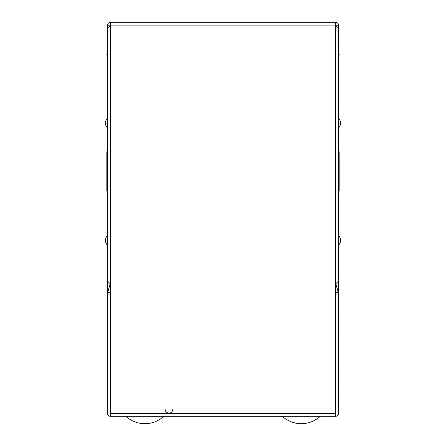 <?xml version="1.0" encoding="UTF-8"?>
<svg xmlns="http://www.w3.org/2000/svg" width="446" height="446" viewBox="0 0 446 446"><rect width="100%" height="100%" fill="white"/><g stroke="black" fill="none" stroke-linecap="round" stroke-linejoin="round"><path stroke-width="0.67" d="M338.464 288.64L338.464 256.45M125.856 416.28A27.992 27.992 0 0 0 163.816 416.28M282.329 416.28A27.992 27.992 0 0 0 320.289 416.28M172.797 409.283A3.836 3.836 0 0 1 168.962 413.119A3.836 3.836 0 0 1 165.126 409.289A3.836 3.836 0 0 0 168.967 413.119A3.836 3.836 0 0 0 172.797 409.283M105.434 123.068A6.762 6.762 0 0 0 107.536 127.969L107.536 118.173A6.762 6.762 0 0 0 105.434 123.068M105.434 240.355A6.762 6.762 0 0 0 107.536 245.255L107.536 235.455A6.762 6.762 0 0 0 105.434 240.355M107.536 54.49L106.834 54.49L107.536 51.691M110.335 416.28L110.335 413.481L335.665 413.481L335.665 416.28L110.335 416.28A2.799 2.799 0 0 1 107.536 413.481L107.536 190.949L106.834 190.949L106.834 151.763L107.536 151.763L107.536 97.713M335.665 416.28A2.799 2.799 0 0 0 338.464 413.481L338.464 294.07L335.665 294.07M338.464 132.869L338.464 127.969A6.762 6.762 0 0 0 338.464 118.173L338.464 113.273M338.464 250.15L338.464 245.255A6.762 6.762 0 0 0 338.464 235.455L338.464 230.56M335.665 413.481L335.526 25.238L338.464 28.176L338.464 281.08L335.526 284.024M110.335 25.327L110.335 413.481M338.464 70.585L338.464 25.238L335.526 25.238M338.464 239.513L338.464 294.07L338.213 292.236L335.665 292.955M107.787 281.861L107.536 294.07L110.335 294.07M110.162 283.823L107.787 292.236L110.335 292.955M107.536 230.56L107.536 235.455M107.536 245.255L107.536 250.15M338.213 281.855L338.213 292.236L335.838 283.823M110.474 284.024L107.536 281.08L107.536 28.176L110.474 25.238M335.665 22.3L335.665 25.099L110.335 25.099L110.335 22.3L335.665 22.3M110.474 22.3L110.078 22.328C108.506 22.668 107.659 23.638 107.536 25.238L110.335 25.099M338.464 25.238C338.341 23.638 337.494 22.668 335.922 22.328L335.526 22.3M107.536 113.273L107.536 118.173M107.536 127.969L107.536 132.869M107.536 288.64L107.536 256.45M107.536 70.585L107.536 25.238M338.464 151.763L339.166 151.763L339.166 190.949L338.464 190.949M338.464 51.691L339.166 54.49L338.464 54.49M338.464 127.969A6.762 6.762 0 0 0 338.464 118.173M338.464 245.255A6.762 6.762 0 0 0 338.464 235.455M110.078 22.328L110.335 24.212M335.922 22.328L335.665 24.212"/></g></svg>
